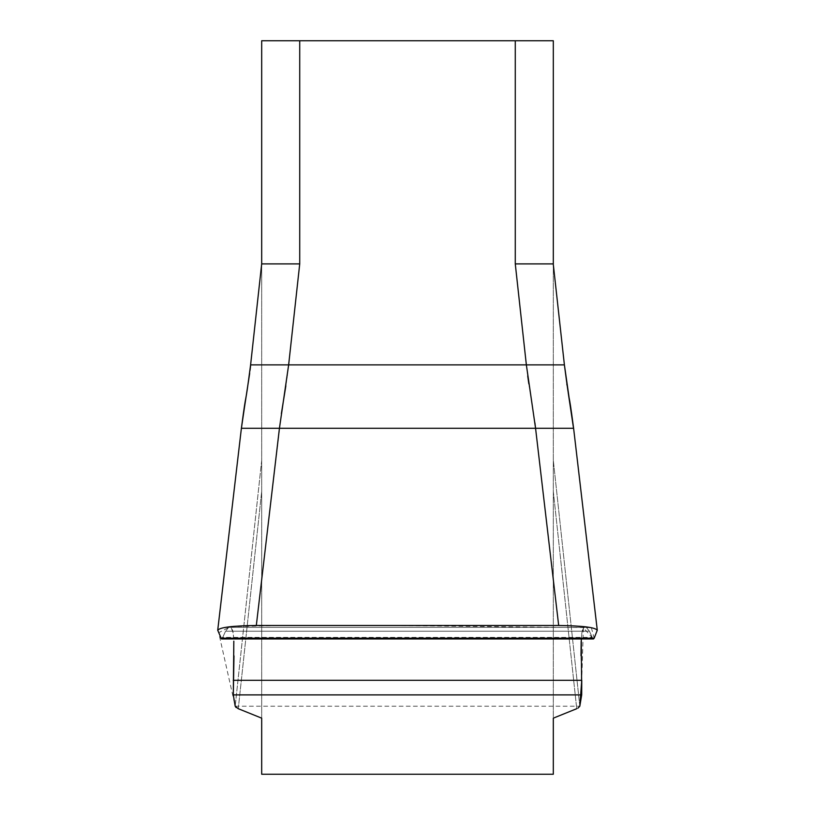 <?xml version="1.0" encoding="UTF-8"?>
<svg xmlns="http://www.w3.org/2000/svg" width="815" height="815" viewBox="0 0 815 815"><rect width="100%" height="100%" fill="white"/><g stroke="black" fill="none" stroke-linecap="round" stroke-linejoin="round"><path stroke-width="0.61" stroke-dasharray="4.08 3.06" d="M261.686 718.158L261.686 264.549L261.686 774.25L553.314 774.25L553.314 264.549L553.314 718.158M515.274 40.75L515.274 263.897L553.314 263.897L553.314 40.75L261.686 40.75L261.686 264.549L250.674 364.886L261.686 264.549M564.398 364.886L553.314 264.549M238.275 708.704L261.686 491.384L238.275 708.704M261.686 460.292L235.189 706.218L261.686 460.292M578.782 707.614L579.811 706.218L553.314 460.292L579.811 706.218L581.696 694.889L233.304 694.889M553.314 491.384L576.725 708.704L553.314 491.384M591.344 627.672L594.186 638.186L592.271 637.401L594.186 638.186L597.222 630.362C595.714 627.418 582.868 625.788 558.683 625.482L535.567 428.282L573.536 428.282L597.222 630.362L573.536 428.282L566.832 384.018M581.166 641.242L581.859 632.695L584.009 627.377L586.331 627.377L589.449 631.228L592.271 637.401L589.449 631.228L586.331 627.377L584.009 627.377L582.165 630.891L581.289 638.95M222.729 637.401L220.814 638.186L222.729 637.401L225.551 631.228L222.729 637.401L592.271 637.401L222.729 637.401M241.464 428.282L217.778 630.362L241.464 428.282L250.674 364.886L288.642 364.886L299.726 263.897L299.726 40.75M233.722 638.95L233.141 632.695L230.991 627.377L228.669 627.377L225.551 631.228L228.669 627.377L230.991 627.377L232.835 630.891L233.711 638.95M236.065 707.502L236.686 707.929M236.747 707.96L238.245 708.693M577.896 708.164L578.762 707.624M558.683 625.482L256.317 625.482C232.163 625.788 219.317 627.418 217.778 630.362L220.814 638.186L594.186 638.186M233.824 641.15L233.987 655.922M241.76 425.827L242.269 421.783M249.655 373.443L250.052 370.275M568.218 392.718L567.016 385.189M592.678 638.186L583.346 627.713L581.757 680.301L581.014 655.922M256.317 625.482L281.369 413.663M535.567 428.282L279.433 428.282M246.018 396.864L250.602 364.886L261.686 263.897L299.726 263.897M515.274 263.897L526.358 364.886L288.642 364.886L287.277 376.072M586.331 627.377L228.669 627.377L586.331 627.377M584.009 627.377L230.991 627.377L584.009 627.377M591.272 627.662L386.004 625.482L280.115 625.482L230.054 626.735L218.695 632.725L235.189 706.218L579.811 706.218M261.686 428.282L241.393 428.282L217.727 630.158M527.723 376.072L526.358 364.886L564.326 364.886M285.861 385.76L287.226 376.418M528.823 383.743L534.905 422.863M589.449 631.228L225.551 631.228L589.449 631.228M581.757 680.301L233.243 680.301M597.273 630.158L573.607 428.282L568.982 396.864M593.391 638.95L221.609 638.95"/><path stroke-width="1.22" d="M261.686 718.158L238.275 708.704L261.686 718.158L261.686 774.25L553.314 774.25L553.314 718.158L576.725 708.704L553.314 718.158M261.686 264.549L261.686 40.75L553.314 40.75L553.314 263.897L515.274 263.897L515.274 40.75M553.314 264.549L564.398 364.886L568.982 396.864M238.245 708.693L235.189 706.218L233.304 694.889L233.824 641.15M581.289 638.95L581.696 694.889L579.811 706.218L577.896 708.164M594.186 638.186L220.814 638.186L221.486 638.94L217.778 630.362C219.286 627.418 232.132 625.788 256.317 625.482L558.683 625.482C582.837 625.788 595.684 627.418 597.222 630.362L594.186 638.186L593.514 638.94L594.186 638.186L592.678 638.186M241.76 425.827L241.464 428.282L279.433 428.282L256.317 625.482M558.683 625.482L535.567 428.282L573.536 428.282L568.218 392.718M299.726 40.75L299.726 263.897L288.642 364.886L279.433 428.282L535.567 428.282L526.358 364.886L515.274 263.897M233.987 655.922L233.304 694.889L235.189 706.218L236.065 707.502M242.269 421.783L249.655 373.443M250.052 370.275L250.674 364.886L564.326 364.886M567.016 385.189L566.832 384.018M233.304 694.889L581.696 694.889L581.757 680.301L579.811 706.218M581.014 655.922L581.166 641.242M299.726 263.897L261.686 263.897L250.602 364.886C243.94 415.884 247.556 381.563 241.393 428.282L217.727 630.158M279.433 428.282L261.686 428.282M281.369 413.663L285.861 385.76M527.723 376.072L528.823 383.743M534.905 422.863L535.567 428.282M233.243 680.301L581.757 680.301M597.273 630.158L573.607 428.282C567.444 381.573 571.06 415.884 564.398 364.886M246.018 396.864L241.393 428.282M221.609 638.95L593.391 638.95"/></g></svg>
